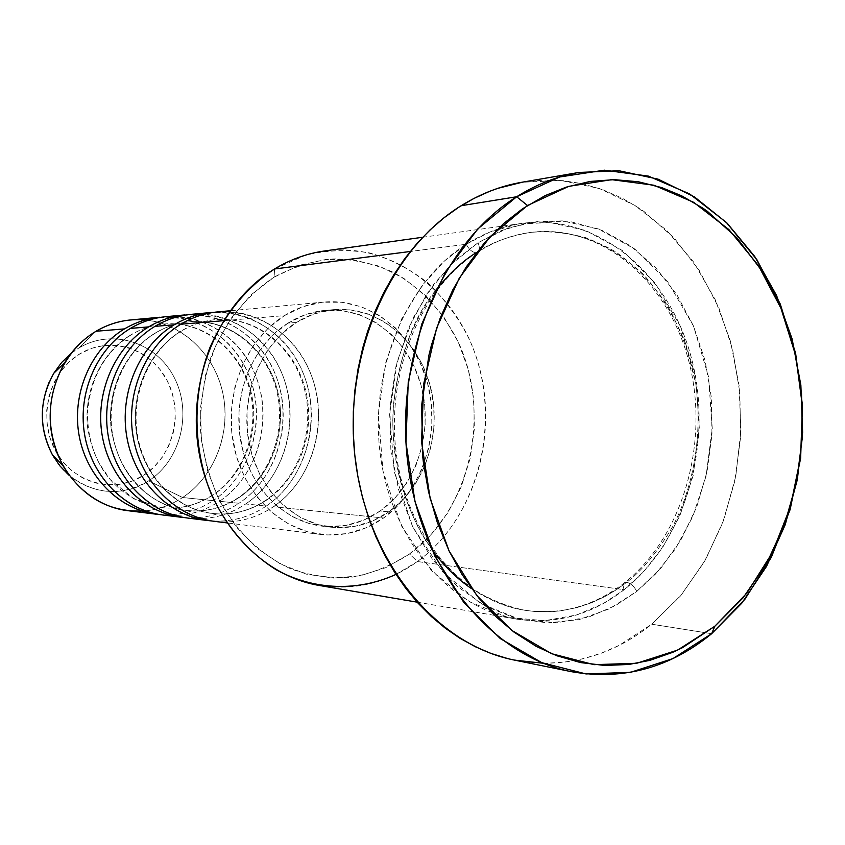 <?xml version="1.0" encoding="UTF-8"?>
<svg xmlns="http://www.w3.org/2000/svg" width="845" height="845" viewBox="0 0 845 845"><rect width="100%" height="100%" fill="white"/><g stroke="black" fill="none" stroke-linecap="round" stroke-linejoin="round"><path stroke-width="0.63" stroke-dasharray="4.22 3.17" d="M143.756 475.207C173.193 456.437 183.904 412.782 167.278 380.831C151.086 348.615 110.494 335.317 80 353.749L69.47 361.618L60.534 371.62L53.594 383.355L48.915 396.368L46.707 410.142L47.066 424.116L49.961 437.721L55.284 450.406L62.815 461.666L72.216 471.056L83.116 478.217L95.062 482.907L107.579 484.935L120.191 484.28L132.401 480.985L143.756 475.207L153.853 467.179L162.303 457.219L168.831 445.706L173.204 433.073L175.264 419.785L174.936 406.318L172.243 393.178L167.278 380.831L160.201 369.73L151.266 360.297L140.788 352.904L129.148 347.834L116.779 345.32L104.136 345.468L91.714 348.298L80 353.749C49.253 371.694 37.328 417.641 55.284 450.406C72.797 483.446 114.593 494.452 143.756 475.207M49.01 382.563C55.685 367.564 65.678 356.02 78.955 347.95C112.374 327.828 156.684 342.489 174.323 377.694C192.449 412.613 180.788 460.261 148.667 480.837C180.788 460.261 192.449 412.613 174.323 377.694C156.684 342.489 112.374 327.828 78.955 347.95L96.034 331.261L78.955 347.95L71.054 353.432M266.619 500.092C246.159 513.517 224.21 517.214 200.761 511.183C167.31 501.898 140.397 468.468 136.003 429.239C131.556 390.02 150.283 349.724 180.893 331.177C150.283 349.724 131.556 390.02 136.003 429.239C140.397 468.468 167.31 501.898 200.761 511.183C224.21 517.214 246.159 513.517 266.619 500.092C298.655 478.418 315.037 433.907 306.439 393.728C297.936 353.527 265.087 321.945 227.294 319.505C210.986 318.554 195.522 322.441 180.893 331.177C195.522 322.441 210.986 318.554 227.294 319.505C265.087 321.945 297.936 353.527 306.439 393.728C315.037 433.907 298.655 478.418 266.619 500.092M239.188 497.462C219.119 510.507 197.582 514.087 174.598 508.204C139.203 496.163 118.057 469.588 111.149 428.478C106.787 390.358 125.113 351.182 155.11 333.131C125.113 351.182 106.787 390.358 111.149 428.478C118.057 469.588 139.203 496.163 174.598 508.204C197.582 514.087 219.119 510.507 239.188 497.462C270.622 476.4 286.719 433.062 278.258 393.939C269.904 354.805 237.646 324.089 200.582 321.744C184.601 320.825 169.433 324.628 155.11 333.131C169.433 324.628 184.601 320.825 200.582 321.744C237.646 324.089 269.904 354.805 278.258 393.939C286.719 433.062 270.622 476.4 239.188 497.462M213.193 494.959C193.494 507.655 172.369 511.119 149.829 505.373C115.131 493.628 94.408 467.75 87.637 427.76C83.37 390.675 101.305 352.566 130.7 334.969C101.305 352.566 83.37 390.675 87.637 427.76C94.408 467.75 115.131 493.628 149.829 505.373C172.369 511.119 193.494 507.655 213.193 494.959C244.036 474.478 259.848 432.26 251.535 394.15C243.328 356.03 211.651 326.117 175.295 323.867C159.61 322.98 144.748 326.688 130.7 334.969C144.748 326.688 159.61 322.98 175.295 323.867C211.651 326.117 243.328 356.03 251.535 394.15C259.848 432.26 244.036 474.478 213.193 494.959M471.616 588.68C489.593 600.478 507.349 607.671 524.872 610.27L534.367 611.442L552.503 611.622L561.08 610.777L577.146 607.544L591.711 602.675L604.777 596.612L616.417 589.715L626.726 582.3L616.417 589.715L604.777 596.612L591.711 602.675L577.146 607.544L561.08 610.777L552.503 611.622L534.367 611.442L524.872 610.27C506.989 606.615 488.938 599.2 470.707 588.057C452.867 574.452 436.876 557.024 422.732 535.772C403.593 501.571 393.337 461 392.767 421.359C395.671 327.089 443.583 272.882 476.295 252.644L477.372 252.328C479.759 250.722 479.981 247.522 478.038 242.737L456.247 259.468L433.992 283.909L413.247 317.72L397.139 361.671L389.608 414.472L394.288 471.827L412.709 526.868L443.023 572.308L480.583 603.425L519.928 619.448L556.802 622.754L588.87 616.977L615.435 605.633L636.803 591.384C634.13 586.324 630.771 583.303 626.726 582.3L624.719 582.554C622.86 583.705 622.691 586.071 624.212 589.673L417.409 561.545L409.508 553.971C470.443 510.021 491.853 413.627 458.212 341.95C442.833 311.467 421.264 288.282 393.495 272.417C374.504 263.904 354.668 259.383 333.997 258.866C313.273 260.788 293.31 266.872 274.129 277.139L274.541 268.985L305.404 255.158C327.026 250.014 348.573 249.307 370.047 253.025C390.971 259.183 410.258 269.154 427.908 282.959C444.248 298.634 457.832 316.928 468.658 337.82C503.979 413.458 481.534 514.985 417.409 561.545C473.865 520.372 499.194 436.041 478.502 364.29C458.18 292.476 392.851 241.564 324.491 250.976M319.431 585.49C354.974 590.835 387.633 582.86 417.409 561.545L624.212 589.673L602.95 603.774L576.512 615.002L544.613 620.705L507.94 617.41L468.817 601.503L431.478 570.66L401.333 525.653L383.028 471.151L378.38 414.346L385.859 362.072L401.861 318.544L422.479 285.05L444.607 260.841L466.26 244.258C469.133 249.729 472.482 252.528 476.295 252.644C472.482 252.528 469.133 249.729 466.26 244.258C483.984 233.072 502.543 226.111 521.914 223.397C597.869 213.046 669.282 273.632 691.358 357.805C713.793 441.924 686.235 540.61 624.212 589.673C591.479 615.086 555.387 624.877 515.936 619.026C450.427 608.315 392.207 541.434 380.535 456.437C368.621 371.515 405.906 282.167 466.26 244.258L410.269 251.483L466.26 244.258L489.561 232.164L517.605 224.073L550.137 222.541L585.87 230.505L622.163 250.395L655.139 283.075L680.637 326.73L695.615 376.986L699.311 428.193L693.175 475.418L679.94 515.566L662.564 547.613L643.436 571.938L624.212 589.673C622.691 586.071 622.86 583.705 624.719 582.554L626.726 582.3C642.453 570.227 657.716 551.753 672.525 526.868C691.21 491.727 703.42 440.076 695.752 383.63L685.221 342.563C674.363 316.368 660.325 293.564 643.119 274.15C624.74 257.44 605.633 245.282 585.775 237.677C566.245 232.533 547.845 230.78 530.586 232.417C508.901 235.977 490.808 242.716 476.295 252.644C490.808 242.716 508.901 235.977 530.586 232.417C556.179 229.587 585.648 234.688 615.16 251.535C634.521 265.055 651.875 282.917 667.223 305.098C680.626 329.402 690.133 355.576 695.752 383.63C703.42 440.076 691.21 491.727 672.525 526.868C657.716 551.753 642.453 570.227 626.726 582.3C630.771 583.303 634.13 586.324 636.803 591.384L661.086 567.893L681.26 539.374L696.745 506.884L707.075 471.573L711.976 434.615L711.31 397.224L705.1 360.635L693.502 326.054L676.834 294.662L655.572 267.569L630.359 245.832L601.999 230.358L571.431 221.908L539.765 221.031L508.204 227.981L478.038 242.737L450.554 264.907L427 293.733L408.494 328.113L395.925 366.624L389.946 407.586L390.834 449.181L398.555 489.53L412.709 526.868L432.577 559.58L457.208 586.345L485.442 606.192L516.031 618.466L547.676 622.923L579.11 619.607L609.171 608.896L636.803 591.384L656.111 573.48L675.335 548.923L692.794 516.58L706.082 476.073L712.25 428.426L708.543 376.754L693.502 326.054L667.899 281.998L634.764 249.011L598.302 228.91L562.379 220.862L529.667 222.383L501.465 230.537L478.038 242.737C479.981 247.522 479.759 250.722 477.372 252.328L476.295 252.644M435.534 290.553C413.902 316.421 399.886 354.266 393.506 404.1C389.746 457.314 402.452 505.711 431.615 549.282M214.376 312.27C256.859 310.104 296.299 342.637 307.749 386.915C319.389 431.151 302.087 481.808 266.312 506.049L245.694 503.958C281.48 479.897 298.443 429.207 286.085 385.478C273.938 341.697 233.537 310.432 191.139 314.351M214.609 521.376C235.766 523.668 255.359 518.809 273.368 506.768L383.577 517.996C364.301 531.389 343.292 536.86 320.572 534.41C278.649 529.456 241.311 490.882 232.977 441.407C224.485 391.985 246.56 338.972 284.353 315.639L267.675 328.673L253.479 345.373L242.399 365.072L234.91 386.999L231.361 410.247L231.91 433.823L236.526 456.754L245.008 478.08L256.964 496.923L271.868 512.524L289.075 524.322L307.855 531.875L327.459 534.98L347.094 533.586L366.033 527.829L383.577 517.996L399.093 504.518L412.075 487.924L422.056 468.859L428.742 448.008L431.901 426.112L431.436 403.942L427.359 382.278L419.807 361.882L409.012 343.482L395.323 327.775L379.215 315.343L361.227 306.714L342.014 302.257L322.294 302.246L302.816 306.735L284.353 315.639L223.418 320.699L284.353 315.639C296.88 307.907 310.126 303.376 324.089 302.056C370.543 297.789 414.462 333.521 427.623 383.239C441.005 432.904 422.584 490.449 383.577 517.996L273.368 506.768C309.83 482.02 327.11 429.947 314.53 385.024C302.172 340.049 261.031 307.897 217.778 311.889M388.901 511.827L380.134 510.993C416.332 485.548 433.559 432.249 421.285 386.133C409.223 339.965 368.663 306.693 325.684 310.326C312.428 311.478 299.869 315.734 288.008 323.096L296.299 322.463C308.235 315.058 320.857 310.77 334.176 309.608C377.377 305.964 418.138 339.5 430.253 386.017C442.579 432.482 425.278 486.181 388.901 511.827L403.424 499.226L415.571 483.699L424.919 465.827L431.182 446.287L434.14 425.753L433.707 404.966L429.894 384.665L422.817 365.547L412.698 348.32L399.896 333.617L384.824 321.998L368.019 313.949L350.073 309.83L331.673 309.861L313.506 314.097L296.299 322.463L280.772 334.683L267.559 350.295L257.25 368.726L250.289 389.207L246.993 410.913L247.5 432.946L251.789 454.356L259.679 474.288L270.791 491.906L284.67 506.514L300.693 517.573L318.195 524.682L336.479 527.618L354.815 526.361L372.508 521.006L388.901 511.827C371.135 524.164 351.795 529.276 330.881 527.174C291.609 522.833 256.521 486.836 248.567 440.509C240.476 394.235 260.968 344.433 296.299 322.463L288.008 323.096C252.866 344.897 232.481 394.288 240.54 440.203C248.451 486.16 283.339 521.883 322.41 526.192C343.218 528.294 362.452 523.224 380.134 510.993L388.901 511.827M543.293 663.262C583.124 663.283 619.279 650.27 651.748 624.223L711.67 633.687L651.748 624.223L681.228 595.091L705.501 559.823L723.838 519.791L735.741 476.432L740.885 431.246L739.132 385.721L730.513 341.401L715.261 299.764L693.787 262.288L666.705 230.389L634.827 205.377L599.189 188.435L561.038 180.503L521.84 182.266M145.213 319.949C182.837 323.445 214.989 354.805 223.027 394.076C231.15 433.337 214.577 476.453 182.604 497.525L148.667 480.837L182.604 497.525C216.764 475.059 232.998 427.507 221.158 386.503C209.528 345.447 170.912 316.21 130.51 319.959M159.821 317.245C201.205 313.411 240.698 343.63 252.581 386.007C264.675 428.33 248.081 477.404 213.12 500.631L182.604 497.525L213.12 500.631C196.811 511.331 179.066 515.978 159.885 514.584M184.706 314.942C226.904 311.044 267.115 342.088 279.199 385.584C291.504 429.028 274.625 479.379 239.008 503.271L219.468 501.286C254.588 477.89 271.256 428.499 259.109 385.901C247.173 343.25 207.5 312.83 165.916 316.685M162.916 515.006C183.27 517.235 202.113 512.651 219.468 501.286L239.008 503.271C222.415 514.246 204.374 519.041 184.854 517.647M127.627 510.665L142.319 511.119M145.393 510.866C158.775 509.45 171.176 505.004 182.604 497.525C171.176 505.004 158.775 509.45 145.393 510.866M69.216 475.408C94.957 494.906 121.448 496.712 148.667 480.837C117.476 502.11 71.54 490.596 52.443 454.863M522.685 182.119L543.979 180.048L563.002 180.672L581.804 183.597L602.696 189.66L622.797 198.512L639.507 208.398L644.133 211.588L674.056 237.867L699.206 270.389L718.873 307.907L732.53 349.101L739.84 392.608L740.611 437.013L734.844 480.932L722.665 522.96L704.403 561.735L680.542 595.905L651.748 624.223L618.878 645.527L601.239 653.227L582.976 658.804L564.27 662.184L545.279 663.283L526.182 662.047L507.18 658.435M274.541 268.985L274.129 277.139C246.497 295.327 224.295 323.308 210.838 357.467C203.56 381.095 200.128 405.473 200.529 430.58C203.212 455.487 209.571 478.946 219.615 500.99C237.012 532.308 262.225 555.999 291.536 569.181C311.604 576.015 331.927 578.645 352.523 577.082C372.782 573.153 391.784 565.442 409.508 553.971L385.806 567.629L360.097 575.815L333.331 578.075L306.492 574.178L280.656 564.133L256.901 548.183L236.241 526.868L219.615 500.99L207.796 471.584L201.342 439.875L200.571 407.237L205.515 375.085L215.95 344.802L231.382 317.688L251.071 294.842L274.129 277.139L299.563 265.203L326.276 259.383L353.199 259.774L379.31 266.186L403.646 278.248L425.373 295.391L443.752 316.896L458.212 341.95L468.32 369.624L473.749 398.956L474.362 428.943L470.137 458.571L461.212 486.847L447.829 512.767L430.411 535.434L409.508 553.971L417.409 561.545L395.967 574.399M288.008 323.096L305.119 314.794L323.181 310.58L341.496 310.548L359.347 314.636L376.078 322.61L391.066 334.134L403.815 348.721L413.881 365.822L420.926 384.792L424.718 404.945L425.162 425.574L422.215 445.949L415.983 465.352L406.677 483.076L394.594 498.487L380.134 510.993L363.825 520.087L346.218 525.4L327.976 526.646L309.798 523.72L292.381 516.665L276.442 505.69L262.647 491.188L251.578 473.707L243.74 453.945L239.473 432.693L238.966 410.85L242.251 389.313L249.169 368.99L259.426 350.707L272.555 335.212L288.008 323.096M188.055 518.101C208.799 520.362 228.013 515.651 245.694 503.958L266.312 506.049C249.444 517.32 231.086 522.263 211.218 520.89M124.49 328.895C167.299 303.08 223.386 322.515 245.525 367.818C268.287 412.772 253.69 473.855 213.12 500.631M219.468 501.286C260.218 474.32 274.878 412.835 252.021 367.596C229.777 321.998 173.436 302.415 130.415 328.409M148.667 326.888C192.354 300.397 249.486 320.413 272.027 366.91C295.19 413.057 280.329 475.746 239.008 503.271M245.694 503.958C287.216 476.231 302.14 413.131 278.871 366.677C256.236 319.864 198.828 299.7 154.92 326.371M174.207 324.776C218.802 297.556 277.023 318.195 299.975 365.959C323.55 413.363 308.414 477.731 266.312 506.049M273.368 506.768C315.681 478.238 330.87 413.448 307.189 365.716C284.142 317.625 225.647 296.827 180.819 324.226M181.369 331.06C149.164 350.495 130.225 394.9 137.672 436.252C144.991 477.657 177.154 509.641 212.908 513.58C231.942 515.513 249.592 511.056 265.858 500.198C299.278 477.615 315.534 429.408 304.084 387.707C292.803 345.943 255.211 316.273 215.845 319.621C203.729 320.678 192.237 324.491 181.369 331.06M155.543 333.014C123.972 351.953 105.435 395.101 112.734 435.291C119.916 475.524 151.424 506.662 186.513 510.538C205.187 512.44 222.51 508.109 238.491 497.557C271.298 475.598 287.258 428.679 275.998 388.077C264.929 347.432 227.992 318.576 189.364 321.871C177.471 322.906 166.201 326.614 155.543 333.014M131.112 334.863C104.981 351.921 90.489 377.504 87.648 411.61C87.172 430.221 91.059 447.554 99.319 463.609L110.241 479.59L133.753 498.803L161.511 507.655C179.848 509.524 196.853 505.321 212.549 495.054C244.765 473.686 260.44 427.982 249.37 388.436C238.48 348.848 202.198 320.751 164.289 323.994C152.618 325.008 141.559 328.631 131.112 334.863M477.309 252.359C420.514 288.346 384.94 374.314 396.58 455.867C407.977 537.526 463.525 600.816 524.872 610.27C561.154 615.403 594.468 606.161 624.793 582.522C683.193 536.279 709.885 442.019 688.876 361.48C668.184 280.867 601.281 223.281 530.586 232.417C512.07 234.868 494.304 241.512 477.309 252.359M324.089 302.056L230.02 310.759M334.176 309.608L325.684 310.326M521.914 223.397L422.701 237.255M515.936 619.026L417.176 602.168M330.881 527.174L322.41 526.192M320.572 534.41L226.809 522.875"/><path stroke-width="1.27" d="M230.02 310.759L217.778 311.889C204.775 313.115 192.459 317.234 180.819 324.226C146.248 345.045 125.863 391.647 132.918 435.597C139.858 479.58 173.056 514.837 211.398 520.911M210.975 312.513L191.139 314.351C178.39 315.555 166.328 319.568 154.92 326.371L174.207 324.776C139.309 345.742 119.029 393.052 126.866 437.171C134.566 481.333 168.989 515.925 207.828 520.541L211.218 520.89C171.704 517.848 135.77 483.741 127.215 439.083C118.501 394.478 138.76 346.049 174.207 324.776C185.784 317.826 198.047 313.738 210.975 312.513L214.376 312.27M174.207 324.776L154.92 326.371C121.162 346.577 101.22 391.626 107.949 434.245C114.571 476.886 146.755 511.257 184.178 517.531M148.667 326.888L130.415 328.409L148.667 326.888C114.466 347.306 94.629 393.305 102.308 436.189C109.85 479.126 143.565 512.788 181.643 517.32L184.854 517.647C146.132 514.594 110.991 481.386 102.636 437.985C94.133 394.636 113.959 347.591 148.667 326.888C160.011 320.128 172.021 316.146 184.706 314.942L165.916 316.685C153.42 317.868 141.59 321.776 130.415 328.409C97.365 348.077 77.835 391.848 84.394 433.263C90.848 474.721 122.293 508.215 158.955 514.425M124.49 328.895L96.034 331.261L124.49 328.895C90.975 348.795 71.561 393.538 79.071 435.259C86.465 477.034 119.494 509.82 156.843 514.267L159.885 514.584C121.923 511.521 87.553 479.157 79.388 436.949C71.086 394.795 90.489 349.059 124.49 328.895C135.612 322.304 147.389 318.428 159.821 317.245L130.51 319.959C118.374 321.111 106.882 324.871 96.034 331.261C111.551 322.23 127.944 318.47 145.213 319.949M516.654 196.758L527.491 205.504L568.738 186.354L611.653 179.658L653.967 185.235L693.639 202.304L728.929 229.608L758.398 265.531L780.938 308.245L795.768 355.787L802.401 406.096L800.616 457.071L790.487 506.62L772.351 552.662L746.822 593.179L714.838 626.24L711.67 633.687L744.867 599.327L771.337 557.288L790.138 509.556L800.637 458.212L802.475 405.399L795.61 353.273L780.241 303.999L756.877 259.679L726.299 222.362L689.657 193.938L648.411 176.109L604.376 170.172L559.675 176.985L516.654 196.758C536.596 184.263 557.341 176.161 578.899 172.454L619.058 170.753L658.086 179.151L694.516 196.948L727.059 223.112L754.691 256.426L776.566 295.507L792.092 338.887L800.859 385.056L802.623 432.45L797.374 479.506L785.227 524.682L766.521 566.414L741.762 603.224L711.67 633.687C669.61 668.025 622.839 680.69 571.347 671.669C491.473 656.121 420.757 570.523 407.744 462.659C394.435 354.9 442.104 243.096 516.654 196.758L461.18 205.705L516.654 196.758L477.774 228.953L445.421 272.164L421.708 324.205L408.241 382.12L405.959 442.484L415.011 501.624L434.752 555.978L463.82 602.453L500.272 638.556L541.803 662.66L586.007 673.94L630.476 672.356L673 658.551L711.67 633.687L714.838 626.24L743.156 597.753L766.637 563.383L784.593 524.407L796.581 482.157L802.275 438.016L801.525 393.379L794.363 349.65L780.938 308.245L761.62 270.537L736.893 237.846L707.476 211.419L702.934 208.219L681.651 195.808L661.656 187.59L638.302 181.749L614.336 179.658L590.116 181.443L566.097 187.189L545.173 195.607L522.559 208.757L503.599 223.566L483.889 243.603L466.313 266.862L452.762 289.962L440.129 318.301L431.457 345.109L428.859 355.502L421.613 405.494L422.69 456.258L423.525 463.451L428.51 491.684L437.245 522.242L449.054 550.877L461.94 574.336L478.861 598.08L495.751 616.491L514.14 632.208L536.216 646.372L556.781 655.741L580.61 662.586L604.714 665.469L628.775 664.466L649.784 660.378L672.652 652.361L682.496 647.671L714.838 626.24L677.605 650.101L636.707 663.272L593.993 664.666L551.584 653.692L511.764 630.391L476.865 595.588L449.054 550.877L430.179 498.624L421.528 441.808L423.715 383.841L436.59 328.187L459.279 278.153L490.248 236.547L527.491 205.504L516.654 196.758M476.295 252.644C462.997 260.672 449.413 273.315 435.534 290.553M431.615 549.282C443.625 565.664 456.965 578.793 471.616 588.68M180.819 324.226L223.418 320.699L180.819 324.226C145.731 345.341 125.345 392.988 133.225 437.425C140.967 481.903 175.57 516.739 214.609 521.376L226.809 522.875M422.701 237.255L324.491 250.976C307.052 253.426 290.395 259.436 274.541 268.985L410.269 251.483L274.541 268.985C220.556 301.401 187.653 376.416 198.269 447.692C208.683 519.031 260.45 575.762 319.431 585.49L417.176 602.168M578.899 172.454L521.84 182.266C500.81 185.879 480.594 193.695 461.18 205.705C388.605 250.247 342.415 357.034 355.354 459.923C368.008 562.918 436.696 644.936 514.616 660.135L543.293 663.262M130.415 328.409C96.731 348.425 77.212 393.474 84.764 435.492C92.189 477.541 125.387 510.549 162.916 515.006L181.643 517.32M142.319 511.119L145.393 510.866C110.515 513.021 83.074 498.011 63.058 465.838C45.44 431.225 45.968 396.886 64.621 362.811C72.786 349.439 83.254 338.919 96.034 331.261C63.333 350.527 44.415 393.812 51.746 434.172C58.96 474.573 91.165 506.324 127.627 510.665L156.843 514.267M71.054 353.432L61.653 362.463L53.848 373.184C38.965 400.287 38.553 427.602 52.601 455.149L60.079 466.102L69.216 475.408M507.18 658.435L491.093 653.46L475.355 646.742L460.039 638.313L445.347 628.226L431.32 616.491L418.148 603.245L405.896 588.521L394.7 572.445L384.686 555.144L375.888 536.702L368.452 517.341L362.41 497.124L357.836 476.326L354.784 455.022L353.273 433.443L353.316 411.779L354.921 390.147L358.069 368.853L362.737 347.939L367.744 331.018L375.053 311.414L383.714 292.697L393.633 275.1L404.734 258.665L416.891 243.592L430.02 229.935L443.984 217.809L458.655 207.3L473.95 198.438L489.688 191.297L497.705 188.372L522.685 182.119M154.92 326.371C120.55 346.925 100.597 393.242 108.318 436.432C115.892 479.664 149.787 513.559 188.055 518.101L207.828 520.541M395.967 574.399C358.143 591.627 314.551 590.57 276.484 569.91C248.641 552.662 225.689 525.97 210.722 492.857C192.776 447.449 192.385 394.024 209.718 348.055C224.749 313.939 246.36 287.585 274.541 268.985M52.443 454.863C40.233 431.425 39.092 407.332 49.01 382.563M63.058 465.838L52.601 455.149C38.511 427.602 38.923 400.276 53.848 373.184L64.621 362.811M571.347 671.669L514.616 660.135"/></g></svg>
